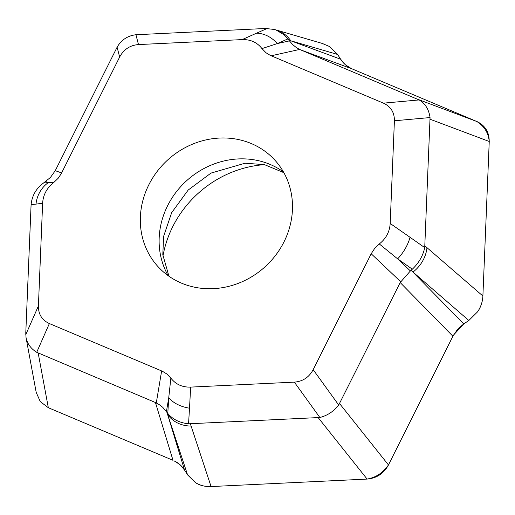 <?xml version="1.0" encoding="UTF-8"?>
<svg xmlns="http://www.w3.org/2000/svg" width="515" height="515" viewBox="0 0 515 515"><rect width="100%" height="100%" fill="white"/><g stroke="black" fill="none" stroke-linecap="round" stroke-linejoin="round"><path stroke-width="0.77" d="M489.25 141.271L482.89 296.022C482.568 301.996 480.791 307.275 477.54 311.865L468.83 320.478L463.764 323.909L468.843 320.491L410.964 270.291L400.187 282.555L338.709 405.035C333.688 411.421 327.405 415.573 319.867 417.498L188.554 423.806C179.6 422.828 172.673 419.365 167.787 413.41L162.727 407.307L159.695 404.925L155.433 402.524L36.707 352.305C30.868 348.642 27.321 343.782 26.059 337.718L25.776 333.089L31.093 204.629C32.027 195.629 36.159 188.432 43.485 183.044L50.425 177.469L55.26 170.671L117.105 47.206C121.302 39.913 127.585 35.754 135.941 34.743L265.515 28.486L274.347 29.452L276.207 30.076L284.248 34.904L292.662 44.586L296.37 47.599L299.633 49.446L419.107 99.936C425.21 103.457 428.86 109.335 430.057 117.562L424.721 247.618C422.989 255.807 418.856 263.004 412.328 269.203L410.964 270.291M424.92 245.887L426.967 247.657A30.404 24.636 -49.1 0 1 412.921 272.126L463.764 323.909L453.664 334.905L452.923 336.25L457.552 329.33M339.597 403.593L388.465 464.948L452.897 336.237L388.458 464.948C382.96 472.841 375.899 477.534 367.279 479.034M367.33 479.066L211.073 486.559L367.279 479.072M187.531 474.772L184.518 470.021L187.531 474.772L167.568 414.272A30.404 26.246 -18.3 0 0 191.11 426.066L211.073 486.559C205.054 486.772 199.859 485.478 195.494 482.652L187.55 474.759M166.899 412.148L184.518 470.021C181.898 465.921 178.486 462.901 174.282 460.957L179.587 464.33M38.187 353.065L48.32 407.713L173.001 460.313L48.32 407.713L40.286 401.629L36.198 392.379M322.049 43.376L329.652 46.575L337.57 54.423M337.615 54.455L290.769 40.782L340.627 59.206L337.615 54.455L340.627 59.206C343.254 63.3 346.666 66.326 350.87 68.27L345.565 64.896M417.71 99.279L476.832 121.514L352.151 68.913L476.832 121.514C484.338 126.278 488.458 132.889 489.211 141.322M426.967 247.657L482.89 296.022L489.25 141.322M264.543 164.652A105.079 96.067 -42 0 0 162.952 256.155M239.076 139.681A79.053 72.274 -42 0 0 153.27 177.006A79.053 72.274 -42 0 0 157.667 266.261A79.053 72.274 -42 0 0 264.774 267.06A79.053 72.274 -42 0 0 275.145 160.448A79.053 72.274 -42 0 0 239.076 139.681M371.193 253.766L374.682 248.417L379.298 243.962C386.063 238.574 389.694 231.744 390.183 223.459L394.406 120.78C394.484 112.437 390.834 106.56 383.456 103.155L270.394 55.44L266.062 52.8L261.961 48.603C257.114 42.352 250.509 39.352 242.159 39.604L138.484 44.573C130.038 45.243 123.755 49.395 119.647 57.036L61.201 173.755L58.137 178.299L53.515 182.754C46.749 188.136 43.125 194.973 42.629 203.251L38.413 305.936C38.329 314.272 41.979 320.15 49.363 323.555L162.425 371.27L166.751 373.916L170.851 378.107C175.705 384.357 182.304 387.357 190.653 387.106L294.329 382.136C302.781 381.473 309.058 377.315 313.172 369.673L371.193 253.766L400.664 281.699M167.787 413.41L168.74 397.792L170.851 378.107M166.448 411.491L168.74 397.792A30.404 20.954 3.5 0 0 189.514 408.189L188.554 423.806M412.328 269.203L397.638 258.865L379.298 243.962M410.255 270.819L397.638 258.865A30.404 16.866 -54.9 0 0 410.03 237.28L424.721 247.618M43.485 183.044L48.397 182.516L53.515 182.754M45.668 181.544L48.397 182.516A30.404 29.6 83.9 0 0 35.999 204.107L31.093 204.629M288.033 38.844L277.289 43.595L261.961 48.603M289.005 40.189L290.769 40.782A30.404 28.042 -73.7 0 0 276.156 29.979L323.163 43.698M289.469 40.878L277.289 43.595A30.404 25.512 -113.9 0 0 256.522 33.192L267.259 28.441M476.839 121.495C485.091 125.415 489.218 132.04 489.211 141.38M482.883 296.022C482.626 301.687 480.849 306.972 477.54 311.865L468.83 320.478M463.764 323.916L458.376 328.435M388.477 464.955C383.772 473.517 376.684 478.21 367.221 479.034M211.073 486.546C205.356 486.804 200.161 485.503 195.494 482.652L187.705 475.01M184.518 470.028L180.417 465.064M329.652 46.575L337.441 54.217M340.634 59.199L344.735 64.156M156.29 402.923L161.639 370.922M190.383 423.851L191.11 426.066M452.897 336.237L400.187 282.555M367.118 479.085L318.244 417.723M319.867 417.498L294.329 382.136M190.653 387.106L189.514 408.189M313.172 369.673L338.709 405.035M55.26 170.671L61.62 172.943M173.001 460.313L155.433 402.524M25.756 334.679L38.413 305.936M42.629 203.251L35.999 204.107M49.363 323.555L36.707 352.305M299.633 49.446L271.18 55.787M135.941 34.743L138.484 44.573M242.159 39.604L256.522 33.192M119.647 57.036L117.105 47.206M352.151 68.913L300.47 49.813M489.25 141.49L430.122 119.255M430.057 117.562L394.406 120.78M390.183 223.459L410.03 237.28M383.456 103.155L419.107 99.936M168.186 275.692A79.053 72.274 138 0 1 176.523 191.606A79.053 72.274 138 0 1 257.873 160.551A79.053 72.274 138 0 1 283.43 171.894M26.085 337.827L36.25 392.649M274.456 29.484L276.156 29.979M283.874 172.692L264.44 164.633L244.986 163.229L210.97 173.104L188.181 190.048L171.662 212.676L163.603 236.391L162.804 254.713L168.933 276.22"/></g></svg>
